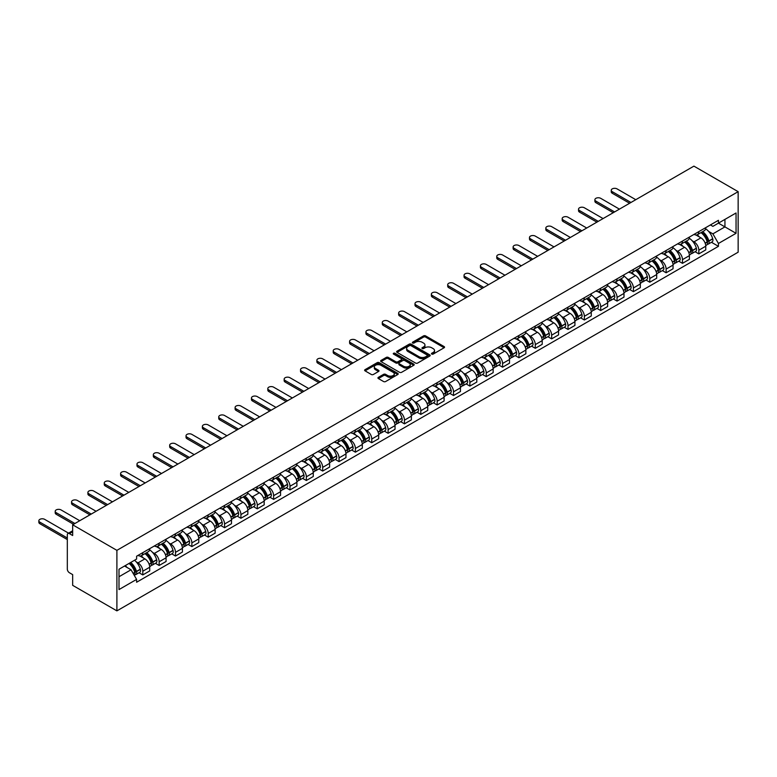 <?xml version="1.0" encoding="UTF-8"?>
<svg xmlns="http://www.w3.org/2000/svg" width="777" height="777" viewBox="0 0 777 777"><rect width="100%" height="100%" fill="white"/><g stroke="black" fill="none" stroke-linecap="round" stroke-linejoin="round"><path stroke-width="1.17" d="M431.75 354.079A1.02 0.592 0 0 0 433.187 354.079L444.123 347.766A1.457 0.845 0 0 0 444.551 347.173A1.457 0.845 0 0 0 444.123 346.581L425.602 335.887A1.457 0.845 0 0 0 423.543 335.887L412.606 342.201A1.02 0.592 0 0 0 414.054 343.026L415.462 342.21A4.652 2.69 0 0 1 422.047 342.21L423.591 343.104A4.652 2.69 0 0 1 424.961 345.007A4.652 2.69 0 0 1 423.591 346.901L422.183 347.717A1.02 0.592 0 0 0 423.62 348.552L425.038 347.737A4.652 2.69 0 0 1 431.623 347.737L433.168 348.63A4.652 2.69 0 0 1 434.528 350.524A4.652 2.69 0 0 1 433.168 352.428L431.75 353.244A1.02 0.592 0 0 0 431.75 354.079L431.75 353.244M378.37 377.35A1.457 0.845 0 0 0 377.943 377.943A1.457 0.845 0 0 0 378.37 378.545L383.566 381.536A1.457 0.845 0 0 0 385.625 381.536L397.766 374.533A1.457 0.845 0 0 0 398.193 373.931A1.457 0.845 0 0 0 397.766 373.339L379.244 362.645A1.457 0.845 0 0 0 377.185 362.645L365.044 369.658A1.457 0.845 0 0 0 364.617 370.25A1.457 0.845 0 0 0 365.044 370.843L371.319 374.475A1.457 0.845 0 0 0 373.378 374.475L378.574 371.474A1.457 0.845 0 0 0 379.001 370.872A1.457 0.845 0 0 0 378.574 370.279L375.466 368.483A3.895 2.244 0 0 1 374.32 366.899A3.895 2.244 0 0 1 376.728 364.821A3.895 2.244 0 0 1 380.963 365.307L393.162 372.348A3.895 2.244 0 0 1 394.298 373.931A3.895 2.244 0 0 1 391.899 376.01A3.895 2.244 0 0 1 387.655 375.524L385.625 374.349A1.457 0.845 0 0 0 383.566 374.349L378.37 377.35L378.37 378.545M116.9 550.349L72.659 524.805L693.91 166.132L738.15 191.666L116.9 550.349L116.9 610.868L738.15 252.195L738.15 191.666M415.569 363.063A1.457 0.845 0 0 0 417.628 363.063L429.768 356.051A1.457 0.845 0 0 0 430.196 355.458A1.457 0.845 0 0 0 429.768 354.866L411.247 344.172A1.457 0.845 0 0 0 409.188 344.172L397.047 351.185A1.457 0.845 0 0 0 396.62 351.777A1.457 0.845 0 0 0 397.047 352.37L415.569 363.063M393.9 354.302A1.02 0.592 0 0 1 394.939 354.438L413.743 365.307L401.622 372.3A1.457 0.845 0 0 1 399.563 372.3L381.041 361.606L381.041 360.421A1.457 0.845 0 0 0 380.613 361.014A1.457 0.845 0 0 0 381.041 361.606M381.041 360.421L386.237 357.42A1.457 0.845 0 0 1 388.296 357.42L395.814 361.761A1.457 0.845 0 0 0 397.873 361.761L401.311 359.77A1.457 0.845 0 0 0 401.738 359.168A1.457 0.845 0 0 0 401.311 358.576L393.492 354.059A1.02 0.592 0 0 1 394.939 353.234L413.762 364.102A1.457 0.845 0 0 1 414.19 364.695A1.457 0.845 0 0 1 413.762 365.287L413.762 364.102M72.659 524.805L72.659 535.518L69.415 533.644A2.962 1.709 -120 0 0 67.929 533.498A2.962 1.709 -120 0 0 67.317 534.848L67.317 569.104A2.962 1.709 -120 0 0 69.415 572.736L72.659 574.621L72.659 585.334L116.9 610.868M698.834 231.614A6.818 3.934 60 0 1 697.425 234.683L704.341 230.682A6.818 3.934 -120 0 0 705.759 227.622M692.268 240.841L694.016 241.851A6.818 3.934 60 0 1 698.834 250.204L705.759 246.202A6.818 3.934 -120 0 0 700.932 237.849L695.978 234.994M705.759 246.202L705.759 249.893L698.834 253.894L695.085 251.729M697.425 234.683A6.818 3.934 60 0 1 694.065 234.372M698.834 250.204L698.834 253.894M682.478 241.064A6.818 3.934 60 0 1 681.07 244.124L687.985 240.122A6.818 3.934 -120 0 0 689.403 237.063M678.729 261.169L682.488 263.335L689.403 259.343L689.403 255.643A6.818 3.934 -120 0 0 684.576 247.29L679.622 244.434M681.07 244.124A6.818 3.934 60 0 1 677.709 243.813M675.912 250.281L677.661 251.292A6.818 3.934 60 0 1 682.488 259.644L682.488 263.335M666.132 250.505A6.818 3.934 60 0 1 664.714 253.564L671.639 249.572A6.818 3.934 -120 0 0 673.047 246.503M662.373 270.61L666.132 272.776L673.047 268.784L673.047 265.093A6.818 3.934 -120 0 0 668.23 256.74L663.276 253.875M664.714 253.564A6.818 3.934 60 0 1 661.363 253.253M659.566 259.722L661.305 260.732A6.818 3.934 60 0 1 666.132 269.085L666.132 272.776M649.776 259.945A6.818 3.934 60 0 1 648.358 263.005L655.283 259.013A6.818 3.934 -120 0 0 656.691 255.954M646.027 280.05L649.776 282.216L656.691 278.224L656.691 274.534A6.818 3.934 -120 0 0 651.874 266.181L646.92 263.316M648.358 263.005A6.818 3.934 60 0 1 645.007 262.694M643.21 269.163L644.949 270.173A6.818 3.934 60 0 1 649.776 278.525L649.776 282.216M633.42 269.386A6.818 3.934 60 0 1 632.012 272.445L638.927 268.453A6.818 3.934 -120 0 0 640.335 265.394M629.671 289.491L633.42 291.657L640.335 287.665L640.335 283.974A6.818 3.934 -120 0 0 635.518 275.621L630.565 272.756M632.012 272.445A6.818 3.934 60 0 1 628.651 272.135M626.854 278.603L628.603 279.613A6.818 3.934 60 0 1 633.42 287.966L633.42 291.657M617.064 278.826A6.818 3.934 60 0 1 615.656 281.886L622.571 277.894A6.818 3.934 -120 0 0 623.989 274.835M613.315 298.931L617.064 301.097L623.989 297.105L623.989 293.415A6.818 3.934 -120 0 0 619.162 285.062L614.209 282.206M615.656 281.886A6.818 3.934 60 0 1 612.295 281.585M610.499 288.053L612.247 289.054A6.818 3.934 60 0 1 617.064 297.406L617.064 301.097M600.708 288.267A6.818 3.934 60 0 1 599.3 291.326L606.215 287.335A6.818 3.934 -120 0 0 607.633 284.275M596.959 308.382L600.708 310.547L607.633 306.546L607.633 302.855A6.818 3.934 -120 0 0 602.806 294.502L597.853 291.647M599.3 291.326A6.818 3.934 60 0 1 595.94 291.025M594.143 297.494L595.891 298.494A6.818 3.934 60 0 1 600.708 306.847L600.708 310.547M584.362 297.708A6.818 3.934 60 0 1 582.944 300.777L589.869 296.775A6.818 3.934 -120 0 0 591.278 293.716M580.604 317.822L584.362 319.988L591.278 315.986L591.278 312.296A6.818 3.934 -120 0 0 586.45 303.943L581.507 301.087M582.944 300.777A6.818 3.934 60 0 1 579.584 300.466M577.787 306.934L579.535 307.945A6.818 3.934 60 0 1 584.362 316.297L584.362 319.988M568.006 307.158A6.818 3.934 60 0 1 566.588 310.217L573.513 306.216A6.818 3.934 -120 0 0 574.922 303.156M564.248 327.263L568.006 329.429L574.922 325.437L574.922 321.736A6.818 3.934 -120 0 0 570.104 313.384L565.151 310.528M566.588 310.217A6.818 3.934 60 0 1 563.238 309.906M561.441 316.375L563.179 317.385A6.818 3.934 60 0 1 568.006 325.738L568.006 329.429M551.651 316.598A6.818 3.934 60 0 1 550.233 319.658L557.158 315.666A6.818 3.934 -120 0 0 558.566 312.597M547.902 336.703L551.651 338.869L558.566 334.877L558.566 331.187A6.818 3.934 -120 0 0 553.748 322.834L548.795 319.969M550.233 319.658A6.818 3.934 60 0 1 546.882 319.347M545.085 325.816L546.823 326.826A6.818 3.934 60 0 1 551.651 335.178L551.651 338.869M535.295 326.039A6.818 3.934 60 0 1 533.886 329.098L540.802 325.107A6.818 3.934 -120 0 0 542.21 322.047M531.546 346.144L535.295 348.31L542.21 344.318L542.21 340.627A6.818 3.934 -120 0 0 537.393 332.274L532.439 329.409M533.886 329.098A6.818 3.934 60 0 1 530.526 328.788M528.729 335.256L530.477 336.266A6.818 3.934 60 0 1 535.295 344.619L535.295 348.31M518.939 335.479A6.818 3.934 60 0 1 517.531 338.539L524.446 334.547A6.818 3.934 -120 0 0 525.864 331.488M515.19 355.584L518.939 357.75L525.864 353.758L525.864 350.068A6.818 3.934 -120 0 0 521.037 341.715L516.083 338.859M517.531 338.539A6.818 3.934 60 0 1 514.17 338.238M512.373 344.697L514.121 345.707A6.818 3.934 60 0 1 518.939 354.059L518.939 357.75M502.583 344.92A6.818 3.934 60 0 1 501.175 347.979L508.09 343.988A6.818 3.934 -120 0 0 509.508 340.928M498.834 365.025L502.583 367.191L509.508 363.199L509.508 359.508A6.818 3.934 -120 0 0 504.681 351.155L499.728 348.3M501.175 347.979A6.818 3.934 60 0 1 497.814 347.678M496.017 354.147L497.766 355.147A6.818 3.934 60 0 1 502.583 363.5L502.583 367.191M486.237 354.361A6.818 3.934 60 0 1 484.819 357.43L491.744 353.428A6.818 3.934 -120 0 0 493.152 350.369M482.478 374.475L486.237 376.641L493.152 372.639L493.152 368.949A6.818 3.934 -120 0 0 488.325 360.596L483.381 357.741M484.819 357.43A6.818 3.934 60 0 1 481.468 357.119M479.662 363.587L481.41 364.588A6.818 3.934 60 0 1 486.237 372.941L486.237 376.641M469.881 363.801A6.818 3.934 60 0 1 468.463 366.87L475.388 362.869A6.818 3.934 -120 0 0 476.796 359.809M466.122 383.916L469.881 386.082L476.796 382.08L476.796 378.389A6.818 3.934 -120 0 0 471.979 370.037L467.026 367.181M468.463 366.87A6.818 3.934 60 0 1 465.112 366.559M463.315 373.028L465.054 374.038A6.818 3.934 60 0 1 469.881 382.391L469.881 386.082M453.525 373.251A6.818 3.934 60 0 1 452.117 376.311L459.032 372.319A6.818 3.934 -120 0 0 460.44 369.25M449.776 393.356L453.525 395.522L460.44 391.53L460.44 387.83A6.818 3.934 -120 0 0 455.623 379.477L450.67 376.622M452.117 376.311A6.818 3.934 60 0 1 448.756 376M446.96 382.469L448.698 383.479A6.818 3.934 60 0 1 453.525 391.831L453.525 395.522M437.169 382.692A6.818 3.934 60 0 1 435.761 385.751L442.676 381.76A6.818 3.934 -120 0 0 444.094 378.69M433.42 402.797L437.169 404.963L444.094 400.971L444.094 397.28A6.818 3.934 -120 0 0 439.267 388.927L434.314 386.062M435.761 385.751A6.818 3.934 60 0 1 432.4 385.441M430.604 391.909L432.352 392.919A6.818 3.934 60 0 1 437.169 401.272L437.169 404.963M420.813 392.132A6.818 3.934 60 0 1 419.405 395.192L426.32 391.2A6.818 3.934 -120 0 0 427.738 388.141M417.064 412.237L420.813 414.403L427.738 410.411L427.738 406.721A6.818 3.934 -120 0 0 422.911 398.368L417.958 395.503M419.405 395.192A6.818 3.934 60 0 1 416.045 394.881M414.248 401.35L415.996 402.36A6.818 3.934 60 0 1 420.813 410.712L420.813 414.403M404.458 401.573A6.818 3.934 60 0 1 403.049 404.632L409.965 400.641A6.818 3.934 -120 0 0 411.383 397.581M400.709 421.678L404.458 423.844L411.383 419.852L411.383 416.161A6.818 3.934 -120 0 0 406.556 407.808L401.602 404.953M403.049 404.632A6.818 3.934 60 0 1 399.689 404.331M397.892 410.8L399.64 411.8A6.818 3.934 60 0 1 404.458 420.153L404.458 423.844M388.111 411.014A6.818 3.934 60 0 1 386.693 414.073L393.618 410.081A6.818 3.934 -120 0 0 395.027 407.022M384.353 431.118L388.111 433.284L395.027 429.292L395.027 425.602A6.818 3.934 -120 0 0 390.209 417.249L385.256 414.394M386.693 414.073A6.818 3.934 60 0 1 383.343 413.772M381.546 420.24L383.284 421.241A6.818 3.934 60 0 1 388.111 429.594L388.111 433.284M371.756 420.454A6.818 3.934 60 0 1 370.338 423.523L377.263 419.522A6.818 3.934 -120 0 0 378.671 416.462M368.007 440.569L371.756 442.735L378.671 438.733L378.671 435.042A6.818 3.934 -120 0 0 373.854 426.69L368.9 423.834M370.338 423.523A6.818 3.934 60 0 1 366.987 423.212M365.19 429.681L366.929 430.691A6.818 3.934 60 0 1 371.756 439.034L371.756 442.735M355.4 429.895A6.818 3.934 60 0 1 353.991 432.964L360.907 428.962A6.818 3.934 -120 0 0 362.315 425.903M351.651 450.009L355.4 452.175L362.315 448.174L362.315 444.483A6.818 3.934 -120 0 0 357.498 436.13L352.544 433.275M353.991 432.964A6.818 3.934 60 0 1 350.631 432.653M348.834 439.122L350.582 440.132A6.818 3.934 60 0 1 355.4 448.484L355.4 452.175M339.044 439.345A6.818 3.934 60 0 1 337.636 442.404L344.551 438.413A6.818 3.934 -120 0 0 345.969 435.343M335.295 459.45L339.044 461.616L345.969 457.624L345.969 453.923A6.818 3.934 -120 0 0 341.142 445.58L336.188 442.715M337.636 442.404A6.818 3.934 60 0 1 334.275 442.094M332.478 448.562L334.227 449.572A6.818 3.934 60 0 1 339.044 457.925L339.044 461.616M322.688 448.785A6.818 3.934 60 0 1 321.28 451.845L328.195 447.853A6.818 3.934 -120 0 0 329.613 444.784M318.939 468.89L322.688 471.056L329.613 467.064L329.613 463.374A6.818 3.934 -120 0 0 324.786 455.021L319.833 452.156M321.28 451.845A6.818 3.934 60 0 1 317.919 451.534M316.122 458.003L317.871 459.013A6.818 3.934 60 0 1 322.688 467.365L322.688 471.056M306.342 458.226A6.818 3.934 60 0 1 304.924 461.285L311.849 457.294A6.818 3.934 -120 0 0 313.257 454.234M302.583 478.331L306.342 480.497L313.257 476.505L313.257 472.814A6.818 3.934 -120 0 0 308.43 464.461L303.486 461.596M304.924 461.285A6.818 3.934 60 0 1 301.563 460.975M299.767 467.443L301.515 468.453A6.818 3.934 60 0 1 306.342 476.806L306.342 480.497M289.986 467.667A6.818 3.934 60 0 1 288.568 470.726L295.493 466.734A6.818 3.934 -120 0 0 296.901 463.675M286.227 487.771L289.986 489.937L296.901 485.946L296.901 482.255A6.818 3.934 -120 0 0 292.084 473.902L287.131 471.047M288.568 470.726A6.818 3.934 60 0 1 285.217 470.425M283.42 476.893L285.159 477.894A6.818 3.934 60 0 1 289.986 486.247L289.986 489.937M273.63 477.107A6.818 3.934 60 0 1 272.212 480.167L279.137 476.175A6.818 3.934 -120 0 0 280.546 473.115M269.881 497.212L273.63 499.388L280.546 495.386L280.546 491.695A6.818 3.934 -120 0 0 275.728 483.343L270.775 480.487M272.212 480.167A6.818 3.934 60 0 1 268.861 479.865M267.065 486.334L268.803 487.334A6.818 3.934 60 0 1 273.63 495.687L273.63 499.388M257.274 486.548A6.818 3.934 60 0 1 255.866 489.617L262.781 485.615A6.818 3.934 -120 0 0 264.19 482.556M253.525 506.662L257.274 508.828L264.19 504.827L264.19 501.136A6.818 3.934 -120 0 0 259.372 492.783L254.419 489.928M255.866 489.617A6.818 3.934 60 0 1 252.506 489.306M250.709 495.775L252.457 496.785A6.818 3.934 60 0 1 257.274 505.137L257.274 508.828M240.919 495.998A6.818 3.934 60 0 1 239.51 499.057L246.426 495.056A6.818 3.934 -120 0 0 247.844 491.996M237.17 516.103L240.919 518.269L247.844 514.277L247.844 510.576A6.818 3.934 -120 0 0 243.016 502.224L238.063 499.368M239.51 499.057A6.818 3.934 60 0 1 236.15 498.747M234.353 505.215L236.101 506.225A6.818 3.934 60 0 1 240.919 514.578L240.919 518.269M224.563 505.438A6.818 3.934 60 0 1 223.154 508.498L230.07 504.506A6.818 3.934 -120 0 0 231.488 501.437M220.814 525.543L224.563 527.709L231.488 523.717L231.488 520.027A6.818 3.934 -120 0 0 226.661 511.674L221.707 508.809M223.154 508.498A6.818 3.934 60 0 1 219.794 508.187M217.997 514.656L219.745 515.666A6.818 3.934 60 0 1 224.563 524.019L224.563 527.709M208.217 514.879A6.818 3.934 60 0 1 206.799 517.938L213.724 513.947A6.818 3.934 -120 0 0 215.132 510.887M204.458 534.984L208.217 537.15L215.132 533.158L215.132 529.467A6.818 3.934 -120 0 0 210.305 521.114L205.361 518.249M206.799 517.938A6.818 3.934 60 0 1 203.438 517.628M201.641 524.096L203.389 525.106A6.818 3.934 60 0 1 208.217 533.459L208.217 537.15M191.861 524.32A6.818 3.934 60 0 1 190.443 527.379L197.368 523.387A6.818 3.934 -120 0 0 198.776 520.328M188.102 544.424L191.861 546.59L198.776 542.599L198.776 538.908A6.818 3.934 -120 0 0 193.959 530.555L189.005 527.69M190.443 527.379A6.818 3.934 60 0 1 187.092 527.068M185.295 533.537L187.034 534.547A6.818 3.934 60 0 1 191.861 542.9L191.861 546.59M175.505 533.76A6.818 3.934 60 0 1 174.097 536.82L181.012 532.828A6.818 3.934 -120 0 0 182.42 529.768M171.756 553.865L175.505 556.031L182.42 552.039L182.42 548.348A6.818 3.934 -120 0 0 177.603 539.996L172.649 537.14M174.097 536.82A6.818 3.934 60 0 1 170.736 536.518M168.939 542.987L170.678 543.987A6.818 3.934 60 0 1 175.505 552.34L175.505 556.031M159.149 543.201A6.818 3.934 60 0 1 157.741 546.26L164.656 542.268A6.818 3.934 -120 0 0 166.064 539.209M155.4 563.315L159.149 565.481L166.074 561.48L166.074 557.789A6.818 3.934 -120 0 0 161.247 549.436L156.294 546.581M157.741 546.26A6.818 3.934 60 0 1 154.38 545.959M152.583 552.428L154.332 553.428A6.818 3.934 60 0 1 159.149 561.781L159.149 565.481M142.793 552.641A6.818 3.934 60 0 1 141.385 555.71L148.3 551.709A6.818 3.934 -120 0 0 149.718 548.649M139.044 572.756L142.793 574.922L149.718 570.92L149.718 567.229A6.818 3.934 -120 0 0 144.891 558.877L139.938 556.021M141.385 555.71A6.818 3.934 60 0 1 138.024 555.4M136.228 561.868L137.976 562.878A6.818 3.934 60 0 1 142.793 571.231L142.793 574.922M710.421 224.932L712.888 226.35L736.052 212.976L724.941 219.396L724.941 226.894L712.888 233.858L708.624 231.4M118.998 576.738L131.051 569.774L136.606 579.399L118.998 589.568L118.998 569.23L136.606 559.061L136.606 556.215L718.443 220.299L718.443 223.145L736.052 233.314L718.443 243.483L712.888 233.858M736.052 212.976L736.052 233.314M136.606 579.399L136.606 582.245L718.443 246.328L718.443 243.483M131.051 569.774L124.553 566.025M711.441 242.278L718.443 246.328M432.158 354.225L433.168 353.642A4.652 2.69 0 0 0 434.528 351.738L434.528 350.524M424.961 345.007L424.961 346.212A4.652 2.69 0 0 1 423.591 348.115L422.591 348.698M444.123 346.581L444.123 347.766L425.602 337.092A1.457 0.845 0 0 0 423.543 337.092L413.014 343.172M429.749 356.06L411.247 345.386A1.457 0.845 0 0 0 409.188 345.386L397.066 352.379L397.047 351.185M427.195 355.876A1.02 0.592 0 0 0 427.195 355.04L410.936 345.658A1.02 0.592 0 0 0 409.498 345.658L408.003 346.523A4.652 2.69 0 0 0 406.643 348.417A4.652 2.69 0 0 0 408.003 350.32L419.114 356.74A4.652 2.69 0 0 0 425.699 356.74L427.195 355.876L427.195 357.09A1.02 0.592 0 0 0 427.496 356.672L427.496 355.458M406.643 348.417L406.643 349.631A4.652 2.69 0 0 0 408.003 351.534L408.003 350.32M427.195 357.09L425.699 357.944A4.652 2.69 0 0 1 419.114 357.944L408.003 351.534M381.06 361.616L386.237 358.634L386.237 357.42M401.738 359.168L401.738 360.382A1.457 0.845 0 0 1 401.311 360.975L397.873 362.966A1.457 0.845 0 0 1 395.814 362.966L388.296 358.634A1.457 0.845 0 0 0 386.237 358.634M403.603 366.258A3.895 2.244 0 0 0 407.847 366.744A3.895 2.244 0 0 0 410.246 364.666A3.895 2.244 0 0 0 409.11 363.082L404.817 360.596A1.457 0.845 0 0 0 402.758 360.596L399.31 362.587A1.457 0.845 0 0 0 398.883 363.18A1.457 0.845 0 0 0 399.31 363.772L403.603 366.258L403.603 367.472A3.895 2.244 0 0 0 407.847 367.958A3.895 2.244 0 0 0 410.246 365.88L410.246 364.666M398.883 363.18L398.883 364.394A1.457 0.845 0 0 0 399.31 364.986L399.31 363.772M403.603 367.472L399.31 364.986M394.298 373.931L394.298 375.145A3.895 2.244 0 0 1 391.899 377.224A3.895 2.244 0 0 1 387.655 376.738L385.625 375.563A1.457 0.845 0 0 0 383.566 375.563L378.389 378.554M374.32 366.899L374.32 368.104A3.895 2.244 0 0 0 375.466 369.697L375.466 368.483M378.554 371.484L375.466 369.697M397.746 374.543L379.244 363.859A1.457 0.845 0 0 0 377.185 363.859L365.064 370.862M701.408 232.381A9.343 5.39 60 0 1 701.456 232.401A9.343 5.39 60 0 1 707.604 240.783L707.662 240.977A1.816 1.049 60 0 1 707.371 242.405A1.816 1.049 60 0 1 707.332 242.424M635.78 199.689L617.064 188.889A3.409 1.972 -0 0 0 613.354 188.461A3.409 1.972 -0 0 0 611.246 190.278A3.409 1.972 -0 0 0 612.247 191.666L612.247 193.25A3.409 1.972 180 0 1 611.246 191.851L611.246 190.278M701 232.614A11.266 6.507 60 0 1 707.196 241.909L707.245 242.103A3.739 2.166 60 0 1 706.662 245.046L705.73 245.581M707.303 244.211A3.739 2.166 -120 0 0 708.333 244.075A3.739 2.166 -120 0 0 708.925 241.132L708.877 240.938A11.266 6.507 -120 0 0 702.68 231.643M705.613 228.817A11.266 6.507 60 0 1 712.694 238.733L712.752 238.927A3.739 2.166 60 0 1 712.159 241.87L708.333 244.075M629.593 203.263L612.247 193.25M697.163 234.809A11.266 6.507 60 0 1 699.514 237.034M630.953 202.476L612.247 191.666M704.992 237.043L706.429 237.879M685.061 241.822A9.343 5.39 60 0 1 685.1 241.851A9.343 5.39 60 0 1 691.248 250.233L691.307 250.417A1.816 1.049 60 0 1 691.015 251.845A1.816 1.049 60 0 1 690.976 251.874M619.424 209.13L600.708 198.329A3.409 1.972 -0 0 0 596.998 197.902A3.409 1.972 -0 0 0 594.891 199.718A3.409 1.972 -0 0 0 595.891 201.117L595.891 202.69A3.409 1.972 180 0 1 594.891 201.292L594.891 199.718M684.644 242.055A11.266 6.507 60 0 1 690.84 251.35L690.899 251.544A3.739 2.166 60 0 1 690.306 254.487L689.374 255.021M690.947 253.661A3.739 2.166 -120 0 0 691.977 253.516A3.739 2.166 -120 0 0 692.569 250.573L692.521 250.388A11.266 6.507 -120 0 0 686.324 241.084M689.257 238.267A11.266 6.507 60 0 1 696.347 248.174L696.396 248.368A3.739 2.166 60 0 1 695.803 251.311L691.977 253.516M613.238 212.704L595.891 202.69M680.807 244.25A11.266 6.507 60 0 1 683.158 246.474M614.607 211.917L595.891 201.117M688.636 246.494L690.073 247.319M668.706 251.262A9.343 5.39 60 0 1 668.754 251.292A9.343 5.39 60 0 1 674.892 259.673L674.951 259.868A1.816 1.049 60 0 1 674.659 261.286A1.816 1.049 60 0 1 674.621 261.315M603.069 218.57L584.362 207.77A3.409 1.972 -0 0 0 580.642 207.342A3.409 1.972 -0 0 0 578.535 209.159A3.409 1.972 -0 0 0 579.535 210.557L579.535 212.131A3.409 1.972 180 0 1 578.535 210.732L578.535 209.159M668.298 251.495A11.266 6.507 60 0 1 674.485 260.79L674.543 260.985A3.739 2.166 60 0 1 673.95 263.927L673.018 264.462M674.591 263.102A3.739 2.166 -120 0 0 675.631 262.956A3.739 2.166 -120 0 0 676.223 260.023L676.165 259.829A11.266 6.507 -120 0 0 669.968 250.534M672.901 247.708A11.266 6.507 60 0 1 679.992 257.614L680.05 257.809A3.739 2.166 60 0 1 679.457 260.751L675.631 262.956M596.882 222.144L579.535 212.131M664.452 253.69A11.266 6.507 60 0 1 666.802 255.915M598.251 221.358L579.535 210.557M672.28 255.934L673.717 256.76M652.35 260.703A9.343 5.39 60 0 1 652.398 260.732A9.343 5.39 60 0 1 658.537 269.114L658.595 269.308A1.816 1.049 60 0 1 658.313 270.736A1.816 1.049 60 0 1 658.265 270.755M586.713 228.02L568.006 217.21A3.409 1.972 -0 0 0 564.287 216.783A3.409 1.972 -0 0 0 562.179 218.609A3.409 1.972 -0 0 0 563.179 219.998L563.179 221.571A3.409 1.972 180 0 1 562.179 220.182L562.179 218.609M651.942 260.936A11.266 6.507 60 0 1 658.129 270.241L658.187 270.435A3.739 2.166 60 0 1 657.595 273.368L656.662 273.902M658.236 272.542A3.739 2.166 -120 0 0 659.275 272.397A3.739 2.166 -120 0 0 659.867 269.464L659.809 269.269A11.266 6.507 -120 0 0 653.622 259.974M656.555 257.148A11.266 6.507 60 0 1 663.636 267.055L663.694 267.249A3.739 2.166 60 0 1 663.102 270.192L659.275 272.397M580.536 231.585L563.179 221.571M648.096 263.141A11.266 6.507 60 0 1 650.446 265.355M581.895 230.798L563.179 219.998M655.924 265.375L657.361 266.2M635.994 270.143A9.343 5.39 60 0 1 636.042 270.173A9.343 5.39 60 0 1 642.191 278.555L642.239 278.749A1.816 1.049 60 0 1 641.957 280.176A1.816 1.049 60 0 1 641.919 280.196M570.367 237.461L551.651 226.651A3.409 1.972 -0 0 0 547.931 226.224A3.409 1.972 -0 0 0 545.833 228.049A3.409 1.972 -0 0 0 546.823 229.438L546.823 231.012A3.409 1.972 180 0 1 545.833 229.623L545.833 228.049M635.586 270.386A11.266 6.507 60 0 1 641.783 279.681L641.831 279.875A3.739 2.166 60 0 1 641.239 282.809L640.306 283.352M641.88 281.983A3.739 2.166 -120 0 0 642.919 281.847A3.739 2.166 -120 0 0 643.511 278.904L643.453 278.71A11.266 6.507 -120 0 0 637.266 269.415M640.199 266.589A11.266 6.507 60 0 1 647.28 276.505L647.338 276.69A3.739 2.166 60 0 1 646.746 279.633L642.919 281.847M564.18 241.025L546.823 231.012M631.74 272.581A11.266 6.507 60 0 1 634.1 274.796M565.539 240.239L546.823 229.438M639.578 274.815L641.015 275.641M619.638 279.584A9.343 5.39 60 0 1 619.687 279.613A9.343 5.39 60 0 1 625.835 287.995L625.893 288.189A1.816 1.049 60 0 1 625.602 289.617A1.816 1.049 60 0 1 625.563 289.636M554.011 246.901L535.295 236.101A3.409 1.972 -0 0 0 531.575 235.674A3.409 1.972 -0 0 0 529.477 237.49A3.409 1.972 -0 0 0 530.477 238.879L530.477 240.452A3.409 1.972 180 0 1 529.477 239.063L529.477 237.49M619.23 279.827A11.266 6.507 60 0 1 625.427 289.122L625.475 289.316A3.739 2.166 60 0 1 624.883 292.249L623.96 292.793M625.524 291.424A3.739 2.166 -120 0 0 626.563 291.288A3.739 2.166 -120 0 0 627.156 288.345L627.097 288.15A11.266 6.507 -120 0 0 620.91 278.856M623.844 276.029A11.266 6.507 60 0 1 630.924 285.946L630.982 286.14A3.739 2.166 60 0 1 630.39 289.073L626.563 291.288M547.824 250.476L530.477 240.452M615.384 282.022A11.266 6.507 60 0 1 617.744 284.246M549.184 249.689L530.477 238.879M623.222 284.256L624.659 285.091M603.282 289.034A9.343 5.39 60 0 1 603.331 289.054A9.343 5.39 60 0 1 609.479 297.436L609.537 297.63A1.816 1.049 60 0 1 609.246 299.058A1.816 1.049 60 0 1 609.207 299.077M537.655 256.342L518.939 245.542A3.409 1.972 -0 0 0 515.229 245.114A3.409 1.972 -0 0 0 513.121 246.931A3.409 1.972 -0 0 0 514.121 248.319L514.121 249.893A3.409 1.972 180 0 1 513.121 248.504L513.121 246.931M602.874 289.267A11.266 6.507 60 0 1 609.071 298.562L609.129 298.757A3.739 2.166 60 0 1 608.537 301.699L607.604 302.234M609.178 300.864A3.739 2.166 -120 0 0 610.207 300.728A3.739 2.166 -120 0 0 610.8 297.785L610.751 297.591A11.266 6.507 -120 0 0 604.555 288.296M607.488 285.47A11.266 6.507 60 0 1 614.578 295.386L614.626 295.581A3.739 2.166 60 0 1 614.034 298.514L610.207 300.728M531.468 259.916L514.121 249.893M599.038 291.462A11.266 6.507 60 0 1 601.388 293.687M532.828 259.13L514.121 248.319M606.866 293.696L608.304 294.532M586.936 298.475A9.343 5.39 60 0 1 586.975 298.494A9.343 5.39 60 0 1 593.123 306.876L593.181 307.07A1.816 1.049 60 0 1 592.89 308.498A1.816 1.049 60 0 1 592.851 308.518M521.299 265.783L502.583 254.982A3.409 1.972 -0 0 0 498.873 254.555A3.409 1.972 -0 0 0 496.765 256.371A3.409 1.972 -0 0 0 497.766 257.77L497.766 259.343A3.409 1.972 180 0 1 496.765 257.945L496.765 256.371M586.528 298.708A11.266 6.507 60 0 1 592.715 308.003L592.773 308.197A3.739 2.166 60 0 1 592.181 311.14L591.248 311.674M592.822 310.305A3.739 2.166 -120 0 0 593.861 310.169A3.739 2.166 -120 0 0 594.444 307.226L594.395 307.032A11.266 6.507 -120 0 0 588.199 297.737M591.132 294.91A11.266 6.507 60 0 1 598.222 304.827L598.271 305.021A3.739 2.166 60 0 1 597.688 307.964L593.861 310.169M515.112 269.357L497.766 259.343M582.682 300.903A11.266 6.507 60 0 1 585.032 303.127M516.482 268.57L497.766 257.77M590.51 303.137L591.948 303.972M570.58 307.915A9.343 5.39 60 0 1 570.629 307.945A9.343 5.39 60 0 1 576.767 316.326L576.825 316.511A1.816 1.049 60 0 1 576.534 317.939A1.816 1.049 60 0 1 576.495 317.968M504.943 275.223L486.237 264.423A3.409 1.972 -0 0 0 482.517 263.995A3.409 1.972 -0 0 0 480.409 265.812A3.409 1.972 -0 0 0 481.41 267.21L481.41 268.784A3.409 1.972 180 0 1 480.409 267.385L480.409 265.812M570.172 308.148A11.266 6.507 60 0 1 576.359 317.443L576.417 317.638A3.739 2.166 60 0 1 575.825 320.58L574.893 321.115M576.466 319.755A3.739 2.166 -120 0 0 577.505 319.609A3.739 2.166 -120 0 0 578.098 316.676L578.039 316.482A11.266 6.507 -120 0 0 571.843 307.177M574.786 304.361A11.266 6.507 60 0 1 581.866 314.267L581.924 314.462A3.739 2.166 60 0 1 581.332 317.404L577.505 319.609M498.756 278.797L481.41 268.784M566.326 310.344A11.266 6.507 60 0 1 568.677 312.568M500.126 278.011L481.41 267.21M574.154 312.587L575.592 313.413M554.224 317.356A9.343 5.39 60 0 1 554.273 317.385A9.343 5.39 60 0 1 560.421 325.767L560.47 325.961A1.816 1.049 60 0 1 560.188 327.379A1.816 1.049 60 0 1 560.139 327.408M488.587 284.664L469.881 273.863A3.409 1.972 -0 0 0 466.161 273.436A3.409 1.972 -0 0 0 464.054 275.252A3.409 1.972 -0 0 0 465.054 276.651L465.054 278.224A3.409 1.972 180 0 1 464.054 276.835L464.054 275.252M553.816 317.589A11.266 6.507 60 0 1 560.003 326.884L560.062 327.078A3.739 2.166 60 0 1 559.469 330.021L558.537 330.555M560.11 329.195A3.739 2.166 -120 0 0 561.149 329.05A3.739 2.166 -120 0 0 561.742 326.117L561.684 325.922A11.266 6.507 -120 0 0 555.497 316.627M558.43 313.801A11.266 6.507 60 0 1 565.51 323.708L565.569 323.902A3.739 2.166 60 0 1 564.976 326.845L561.149 329.05M482.41 288.238L465.054 278.224M549.97 319.784A11.266 6.507 60 0 1 552.321 322.008M483.77 287.451L465.054 276.651M557.799 322.028L559.236 322.853M537.869 326.796A9.343 5.39 60 0 1 537.917 326.826A9.343 5.39 60 0 1 544.065 335.208L544.114 335.402A1.816 1.049 60 0 1 543.832 336.829A1.816 1.049 60 0 1 543.793 336.849M472.241 294.114L453.525 283.304A3.409 1.972 -0 0 0 449.805 282.877A3.409 1.972 -0 0 0 447.707 284.703A3.409 1.972 -0 0 0 448.698 286.091L448.698 287.665A3.409 1.972 180 0 1 447.707 286.276L447.707 284.703M537.461 327.03A11.266 6.507 60 0 1 543.657 336.334L543.706 336.528A3.739 2.166 60 0 1 543.113 339.462L542.191 339.996M543.754 338.636A3.739 2.166 -120 0 0 544.794 338.49A3.739 2.166 -120 0 0 545.386 335.557L545.328 335.363A11.266 6.507 -120 0 0 539.141 326.068M542.074 323.242A11.266 6.507 60 0 1 549.154 333.148L549.213 333.343A3.739 2.166 60 0 1 548.62 336.286L544.794 338.49M466.054 297.678L448.698 287.665M533.614 329.234A11.266 6.507 60 0 1 535.975 331.449M467.414 296.892L448.698 286.091M541.452 331.468L542.89 332.294M521.513 336.237A9.343 5.39 60 0 1 521.561 336.266A9.343 5.39 60 0 1 527.709 344.648L527.768 344.842A1.816 1.049 60 0 1 527.476 346.27A1.816 1.049 60 0 1 527.437 346.289M455.885 303.554L437.169 292.744A3.409 1.972 -0 0 0 433.459 292.327A3.409 1.972 -0 0 0 431.352 294.143A3.409 1.972 -0 0 0 432.352 295.532L432.352 297.105A3.409 1.972 180 0 1 431.352 295.716L431.352 294.143M521.105 336.48A11.266 6.507 60 0 1 527.301 345.775L527.35 345.969A3.739 2.166 60 0 1 526.767 348.902L525.835 349.446M527.398 348.077A3.739 2.166 -120 0 0 528.438 347.941A3.739 2.166 -120 0 0 529.03 344.998L528.972 344.803A11.266 6.507 -120 0 0 522.785 335.509M525.718 332.682A11.266 6.507 60 0 1 532.799 342.599L532.857 342.793A3.739 2.166 60 0 1 532.264 345.726L528.438 347.941M449.698 307.119L432.352 297.105M517.268 338.675A11.266 6.507 60 0 1 519.619 340.889M451.058 306.332L432.352 295.532M525.097 340.909L526.534 341.734M505.157 345.678A9.343 5.39 60 0 1 505.205 345.707A9.343 5.39 60 0 1 511.353 354.089L511.412 354.283A1.816 1.049 60 0 1 511.12 355.711A1.816 1.049 60 0 1 511.081 355.73M439.529 312.995L420.813 302.195A3.409 1.972 -0 0 0 417.103 301.767A3.409 1.972 -0 0 0 414.996 303.584A3.409 1.972 -0 0 0 415.996 304.972L415.996 306.546A3.409 1.972 180 0 1 414.996 305.157L414.996 303.584M504.749 345.92A11.266 6.507 60 0 1 510.945 355.215L511.004 355.41A3.739 2.166 60 0 1 510.411 358.343L509.479 358.887M511.052 357.517A3.739 2.166 -120 0 0 512.082 357.381A3.739 2.166 -120 0 0 512.674 354.438L512.626 354.244A11.266 6.507 -120 0 0 506.429 344.949M509.362 342.123A11.266 6.507 60 0 1 516.452 352.039L516.501 352.234A3.739 2.166 60 0 1 515.909 355.167L512.082 357.381M433.343 316.569L415.996 306.546M500.912 348.115A11.266 6.507 60 0 1 503.263 350.34M434.702 315.783L415.996 304.972M508.741 350.349L510.178 351.185M488.811 355.128A9.343 5.39 60 0 1 488.85 355.147A9.343 5.39 60 0 1 494.998 363.529L495.056 363.723A1.816 1.049 60 0 1 494.764 365.151A1.816 1.049 60 0 1 494.726 365.171M423.174 322.436L404.458 311.635A3.409 1.972 -0 0 0 400.747 311.208A3.409 1.972 -0 0 0 398.64 313.024A3.409 1.972 -0 0 0 399.64 314.413L399.64 315.986A3.409 1.972 180 0 1 398.64 314.598L398.64 313.024M488.403 355.361A11.266 6.507 60 0 1 494.59 364.656L494.648 364.85A3.739 2.166 60 0 1 494.055 367.793L493.123 368.327M494.696 366.958A3.739 2.166 -120 0 0 495.736 366.822A3.739 2.166 -120 0 0 496.318 363.879L496.27 363.685A11.266 6.507 -120 0 0 490.073 354.39M493.007 351.563A11.266 6.507 60 0 1 500.097 361.48L500.145 361.674A3.739 2.166 60 0 1 499.562 364.607L495.736 366.822M416.987 326.01L399.64 315.986M484.557 357.556A11.266 6.507 60 0 1 486.907 359.78M418.356 325.223L399.64 314.413M492.385 359.79L493.822 360.625M472.455 364.568A9.343 5.39 60 0 1 472.503 364.588A9.343 5.39 60 0 1 478.642 372.97L478.7 373.164A1.816 1.049 60 0 1 478.418 374.592A1.816 1.049 60 0 1 478.37 374.611M406.818 331.876L388.111 321.076A3.409 1.972 -0 0 0 384.392 320.648A3.409 1.972 -0 0 0 382.284 322.465A3.409 1.972 -0 0 0 383.284 323.863L383.284 325.437A3.409 1.972 180 0 1 382.284 324.038L382.284 322.465M472.047 364.801A11.266 6.507 60 0 1 478.234 374.096L478.292 374.291A3.739 2.166 60 0 1 477.7 377.233L476.767 377.768M478.341 376.408A3.739 2.166 -120 0 0 479.38 376.262A3.739 2.166 -120 0 0 479.972 373.319L479.914 373.125A11.266 6.507 -120 0 0 473.717 363.83M476.66 361.004A11.266 6.507 60 0 1 483.741 370.92L483.799 371.115A3.739 2.166 60 0 1 483.207 374.058L479.38 376.262M400.631 335.45L383.284 325.437M468.201 366.997A11.266 6.507 60 0 1 470.551 369.221M402 334.664L383.284 323.863M476.029 369.23L477.466 370.066M456.099 374.009A9.343 5.39 60 0 1 456.148 374.038A9.343 5.39 60 0 1 462.296 382.42L462.344 382.614A1.816 1.049 60 0 1 462.062 384.032A1.816 1.049 60 0 1 462.014 384.061M390.462 341.317L371.756 330.516A3.409 1.972 -0 0 0 368.036 330.089A3.409 1.972 -0 0 0 365.938 331.905A3.409 1.972 -0 0 0 366.929 333.304L366.929 334.877A3.409 1.972 180 0 1 365.938 333.479L365.938 331.905M455.691 374.242A11.266 6.507 60 0 1 461.878 383.537L461.936 383.731A3.739 2.166 60 0 1 461.344 386.674L460.411 387.208M461.985 385.848A3.739 2.166 -120 0 0 463.024 385.703A3.739 2.166 -120 0 0 463.616 382.77L463.558 382.575A11.266 6.507 -120 0 0 457.371 373.271M460.305 370.454A11.266 6.507 60 0 1 467.385 380.361L467.443 380.555A3.739 2.166 60 0 1 466.851 383.498L463.024 385.703M384.285 344.891L366.929 334.877M451.845 376.437A11.266 6.507 60 0 1 454.195 378.661M385.645 344.104L366.929 333.304M459.683 378.681L461.111 379.506M439.743 383.45A9.343 5.39 60 0 1 439.792 383.479A9.343 5.39 60 0 1 445.94 391.861L445.988 392.055A1.816 1.049 60 0 1 445.707 393.473A1.816 1.049 60 0 1 445.668 393.502M374.116 350.767L355.4 339.957A3.409 1.972 -0 0 0 351.68 339.53A3.409 1.972 -0 0 0 349.582 341.356A3.409 1.972 -0 0 0 350.582 342.744L350.582 344.318A3.409 1.972 180 0 1 349.582 342.929L349.582 341.356M439.335 383.683A11.266 6.507 60 0 1 445.532 392.977L445.58 393.172A3.739 2.166 60 0 1 444.988 396.115L444.065 396.649M445.629 395.289A3.739 2.166 -120 0 0 446.668 395.143A3.739 2.166 -120 0 0 447.261 392.21L447.202 392.016A11.266 6.507 -120 0 0 441.015 382.721M443.949 379.895A11.266 6.507 60 0 1 451.029 389.801L451.087 389.996A3.739 2.166 60 0 1 450.495 392.939L446.668 395.143M367.929 354.331L350.582 344.318M435.489 385.878A11.266 6.507 60 0 1 437.849 388.102M369.289 353.545L350.582 342.744M443.327 388.121L444.765 388.947M423.387 392.89A9.343 5.39 60 0 1 423.436 392.919A9.343 5.39 60 0 1 429.584 401.301L429.642 401.495A1.816 1.049 60 0 1 429.351 402.923A1.816 1.049 60 0 1 429.312 402.942M357.76 360.207L339.044 349.397A3.409 1.972 -0 0 0 335.334 348.97A3.409 1.972 -0 0 0 333.226 350.796A3.409 1.972 -0 0 0 334.227 352.185L334.227 353.758A3.409 1.972 180 0 1 333.226 352.37L333.226 350.796M422.979 393.123A11.266 6.507 60 0 1 429.176 402.428L429.225 402.622A3.739 2.166 60 0 1 428.642 405.555L427.709 406.099M429.283 404.73A3.739 2.166 -120 0 0 430.312 404.584A3.739 2.166 -120 0 0 430.905 401.651L430.846 401.456A11.266 6.507 -120 0 0 424.66 392.162M427.593 389.335A11.266 6.507 60 0 1 434.673 399.242L434.731 399.436A3.739 2.166 60 0 1 434.139 402.379L430.312 404.584M351.573 363.772L334.227 353.758M419.143 395.328A11.266 6.507 60 0 1 421.493 397.542M352.933 362.985L334.227 352.185M426.971 397.562L428.409 398.387M407.031 402.331A9.343 5.39 60 0 1 407.08 402.36A9.343 5.39 60 0 1 413.228 410.742L413.286 410.936A1.816 1.049 60 0 1 412.995 412.364A1.816 1.049 60 0 1 412.956 412.383M341.404 369.648L322.688 358.838A3.409 1.972 -0 0 0 318.978 358.42A3.409 1.972 -0 0 0 316.87 360.237A3.409 1.972 -0 0 0 317.871 361.626L317.871 363.199A3.409 1.972 180 0 1 316.87 361.81L316.87 360.237M406.624 402.573A11.266 6.507 60 0 1 412.82 411.868L412.878 412.063A3.739 2.166 60 0 1 412.286 414.996L411.354 415.54M412.927 414.17A3.739 2.166 -120 0 0 413.956 414.034A3.739 2.166 -120 0 0 414.549 411.091L414.5 410.897A11.266 6.507 -120 0 0 408.304 401.602M411.237 398.776A11.266 6.507 60 0 1 418.327 408.692L418.376 408.887A3.739 2.166 60 0 1 417.783 411.82L413.956 414.034M335.217 373.213L317.871 363.199M402.787 404.768A11.266 6.507 60 0 1 405.138 406.983M336.577 372.426L317.871 361.626M410.615 407.002L412.053 407.828M390.685 411.771A9.343 5.39 60 0 1 390.734 411.8A9.343 5.39 60 0 1 396.872 420.182L396.93 420.376A1.816 1.049 60 0 1 396.639 421.804A1.816 1.049 60 0 1 396.6 421.824M325.048 379.089L306.342 368.288A3.409 1.972 -0 0 0 302.622 367.861A3.409 1.972 -0 0 0 300.514 369.677A3.409 1.972 -0 0 0 301.515 371.066L301.515 372.639A3.409 1.972 180 0 1 300.514 371.251L300.514 369.677M390.277 412.014A11.266 6.507 60 0 1 396.464 421.309L396.523 421.503A3.739 2.166 60 0 1 395.93 424.436L394.998 424.98M396.571 423.611A3.739 2.166 -120 0 0 397.61 423.475A3.739 2.166 -120 0 0 398.203 420.532L398.145 420.338A11.266 6.507 -120 0 0 391.948 411.043M394.881 408.216A11.266 6.507 60 0 1 401.971 418.133L402.02 418.327A3.739 2.166 60 0 1 401.437 421.26L397.61 423.475M318.861 382.663L301.515 372.639M386.431 414.209A11.266 6.507 60 0 1 388.782 416.433M320.231 381.876L301.515 371.066M394.26 416.443L395.697 417.278M374.329 421.221A9.343 5.39 60 0 1 374.378 421.241A9.343 5.39 60 0 1 380.516 429.623L380.575 429.817A1.816 1.049 60 0 1 380.293 431.245A1.816 1.049 60 0 1 380.244 431.264M308.692 388.529L289.986 377.729A3.409 1.972 -0 0 0 286.266 377.301A3.409 1.972 -0 0 0 284.159 379.118A3.409 1.972 -0 0 0 285.159 380.507L285.159 382.08A3.409 1.972 180 0 1 284.159 380.691L284.159 379.118M373.922 421.455A11.266 6.507 60 0 1 380.108 430.749L380.167 430.944A3.739 2.166 60 0 1 379.574 433.887L378.642 434.421M380.215 433.051A3.739 2.166 -120 0 0 381.254 432.915A3.739 2.166 -120 0 0 381.847 429.972L381.789 429.778A11.266 6.507 -120 0 0 375.592 420.483M378.535 417.657A11.266 6.507 60 0 1 385.615 427.573L385.674 427.768A3.739 2.166 60 0 1 385.081 430.701L381.254 432.915M302.515 392.103L285.159 382.08M370.075 423.65A11.266 6.507 60 0 1 372.426 425.874M303.875 391.317L285.159 380.507M377.904 425.883L379.341 426.719M357.974 430.662A9.343 5.39 60 0 1 358.022 430.691A9.343 5.39 60 0 1 364.17 439.063L364.219 439.258A1.816 1.049 60 0 1 363.937 440.685A1.816 1.049 60 0 1 363.898 440.705M292.346 397.97L273.63 387.169A3.409 1.972 -0 0 0 269.91 386.742A3.409 1.972 -0 0 0 267.812 388.558A3.409 1.972 -0 0 0 268.803 389.957L268.803 391.53A3.409 1.972 180 0 1 267.812 390.132L267.812 388.558M357.566 430.895A11.266 6.507 60 0 1 363.753 440.19L363.811 440.384A3.739 2.166 60 0 1 363.218 443.327L362.286 443.861M363.859 442.502A3.739 2.166 -120 0 0 364.899 442.356A3.739 2.166 -120 0 0 365.491 439.413L365.433 439.228A11.266 6.507 -120 0 0 359.246 429.924M362.179 427.097A11.266 6.507 60 0 1 369.26 437.014L369.318 437.208A3.739 2.166 60 0 1 368.725 440.151L364.899 442.356M286.159 401.544L268.803 391.53M353.72 433.09A11.266 6.507 60 0 1 356.08 435.314M287.519 400.757L268.803 389.957M361.558 435.324L362.985 436.159M341.618 440.103A9.343 5.39 60 0 1 341.666 440.132A9.343 5.39 60 0 1 347.814 448.514L347.863 448.708A1.816 1.049 60 0 1 347.581 450.126A1.816 1.049 60 0 1 347.542 450.155M275.99 407.41L257.274 396.61A3.409 1.972 -0 0 0 253.555 396.183A3.409 1.972 -0 0 0 251.457 397.999A3.409 1.972 -0 0 0 252.457 399.397L252.457 400.971A3.409 1.972 180 0 1 251.457 399.572L251.457 397.999M341.21 440.336A11.266 6.507 60 0 1 347.406 449.63L347.455 449.825A3.739 2.166 60 0 1 346.863 452.768L345.94 453.302M347.504 451.942A3.739 2.166 -120 0 0 348.543 451.796A3.739 2.166 -120 0 0 349.135 448.863L349.077 448.669A11.266 6.507 -120 0 0 342.89 439.364M345.823 436.548A11.266 6.507 60 0 1 352.904 446.454L352.962 446.649A3.739 2.166 60 0 1 352.37 449.592L348.543 451.796M269.804 410.984L252.457 400.971M337.364 442.531A11.266 6.507 60 0 1 339.724 444.755M271.163 410.198L252.457 399.397M345.202 444.774L346.639 445.6M325.262 449.543A9.343 5.39 60 0 1 325.31 449.572A9.343 5.39 60 0 1 331.458 457.954L331.517 458.148A1.816 1.049 60 0 1 331.225 459.576A1.816 1.049 60 0 1 331.187 459.595M259.635 416.86L240.919 406.05A3.409 1.972 -0 0 0 237.208 405.623A3.409 1.972 -0 0 0 235.101 407.449A3.409 1.972 -0 0 0 236.101 408.838L236.101 410.411A3.409 1.972 180 0 1 235.101 409.023L235.101 407.449M324.854 449.776A11.266 6.507 60 0 1 331.051 459.081L331.109 459.265A3.739 2.166 60 0 1 330.516 462.208L329.584 462.742M331.157 461.383A3.739 2.166 -120 0 0 332.187 461.237A3.739 2.166 -120 0 0 332.779 458.304L332.731 458.109A11.266 6.507 -120 0 0 326.534 448.815M329.467 445.988A11.266 6.507 60 0 1 336.558 455.895L336.606 456.089A3.739 2.166 60 0 1 336.014 459.032L332.187 461.237M253.448 420.425L236.101 410.411M321.018 451.971A11.266 6.507 60 0 1 323.368 454.195M254.807 419.638L236.101 408.838M328.846 454.215L330.283 455.04M308.916 458.984A9.343 5.39 60 0 1 308.955 459.013A9.343 5.39 60 0 1 315.103 467.395L315.161 467.589A1.816 1.049 60 0 1 314.87 469.017A1.816 1.049 60 0 1 314.831 469.036M243.279 426.301L224.563 415.491A3.409 1.972 -0 0 0 220.853 415.064A3.409 1.972 -0 0 0 218.745 416.89A3.409 1.972 -0 0 0 219.745 418.279L219.745 419.852A3.409 1.972 180 0 1 218.745 418.463L218.745 416.89M308.498 459.217A11.266 6.507 60 0 1 314.695 468.521L314.753 468.716A3.739 2.166 60 0 1 314.161 471.649L313.228 472.193M314.802 470.823A3.739 2.166 -120 0 0 315.841 470.687A3.739 2.166 -120 0 0 316.424 467.744L316.375 467.55A11.266 6.507 -120 0 0 310.178 458.255M313.112 455.429A11.266 6.507 60 0 1 320.202 465.336L320.25 465.53A3.739 2.166 60 0 1 319.658 468.473L315.841 470.687M237.092 429.866L219.745 419.852M304.662 461.421A11.266 6.507 60 0 1 307.012 463.636M238.461 429.079L219.745 418.279M312.49 463.655L313.927 464.481M292.56 468.424A9.343 5.39 60 0 1 292.608 468.453A9.343 5.39 60 0 1 298.747 476.835L298.805 477.029A1.816 1.049 60 0 1 298.514 478.457A1.816 1.049 60 0 1 298.475 478.477M226.923 435.742L208.217 424.941A3.409 1.972 -0 0 0 204.497 424.514A3.409 1.972 -0 0 0 202.389 426.33A3.409 1.972 -0 0 0 203.389 427.719L203.389 429.292A3.409 1.972 180 0 1 202.389 427.904L202.389 426.33M292.152 468.667A11.266 6.507 60 0 1 298.339 477.962L298.397 478.156A3.739 2.166 60 0 1 297.805 481.089L296.872 481.633M298.446 480.264A3.739 2.166 -120 0 0 299.485 480.128A3.739 2.166 -120 0 0 300.077 477.185L300.019 476.991A11.266 6.507 -120 0 0 293.823 467.696M296.765 464.869A11.266 6.507 60 0 1 303.846 474.786L303.904 474.98A3.739 2.166 60 0 1 303.312 477.913L299.485 480.128M220.736 439.316L203.389 429.292M288.306 470.862A11.266 6.507 60 0 1 290.656 473.076M222.105 438.519L203.389 427.719M296.134 473.096L297.572 473.921M276.204 477.865A9.343 5.39 60 0 1 276.253 477.894A9.343 5.39 60 0 1 282.391 486.276L282.449 486.47A1.816 1.049 60 0 1 282.168 487.898A1.816 1.049 60 0 1 282.119 487.917M210.567 445.182L191.861 434.382A3.409 1.972 -0 0 0 188.141 433.954A3.409 1.972 -0 0 0 186.033 435.771A3.409 1.972 -0 0 0 187.034 437.16L187.034 438.733A3.409 1.972 180 0 1 186.033 437.344L186.033 435.771M275.796 478.108A11.266 6.507 60 0 1 281.983 487.402L282.041 487.597A3.739 2.166 60 0 1 281.449 490.54L280.516 491.074M282.09 489.704A3.739 2.166 -120 0 0 283.129 489.568A3.739 2.166 -120 0 0 283.722 486.625L283.663 486.431A11.266 6.507 -120 0 0 277.476 477.136M280.41 474.31A11.266 6.507 60 0 1 287.49 484.226L287.548 484.421A3.739 2.166 60 0 1 286.956 487.354L283.129 489.568M204.39 448.756L187.034 438.733M271.95 480.303A11.266 6.507 60 0 1 274.3 482.527M205.75 447.97L187.034 437.16M279.778 482.536L281.216 483.372M259.848 487.315A9.343 5.39 60 0 1 259.897 487.334A9.343 5.39 60 0 1 266.045 495.716L266.093 495.911A1.816 1.049 60 0 1 265.812 497.338A1.816 1.049 60 0 1 265.773 497.358M194.221 454.623L175.505 443.822A3.409 1.972 -0 0 0 171.785 443.395A3.409 1.972 -0 0 0 169.687 445.211A3.409 1.972 -0 0 0 170.678 446.6L170.678 448.174A3.409 1.972 180 0 1 169.687 446.785L169.687 445.211M259.44 487.548A11.266 6.507 60 0 1 265.637 496.843L265.685 497.037A3.739 2.166 60 0 1 265.093 499.98L264.161 500.514M265.734 499.145A3.739 2.166 -120 0 0 266.773 499.009A3.739 2.166 -120 0 0 267.366 496.066L267.307 495.872A11.266 6.507 -120 0 0 261.121 486.577M264.054 483.75A11.266 6.507 60 0 1 271.134 493.667L271.192 493.861A3.739 2.166 60 0 1 270.6 496.804L266.773 499.009M188.034 458.197L170.678 448.174M255.594 489.743A11.266 6.507 60 0 1 257.954 491.967M189.394 457.41L170.678 446.6M263.432 491.977L264.87 492.812M243.492 496.756A9.343 5.39 60 0 1 243.541 496.785A9.343 5.39 60 0 1 249.689 505.167L249.747 505.351A1.816 1.049 60 0 1 249.456 506.779A1.816 1.049 60 0 1 249.417 506.798M177.865 464.063L159.149 453.263A3.409 1.972 -0 0 0 155.439 452.836A3.409 1.972 -0 0 0 153.331 454.652A3.409 1.972 -0 0 0 154.332 456.05L154.332 457.624A3.409 1.972 180 0 1 153.331 456.225L153.331 454.652M243.084 496.989A11.266 6.507 60 0 1 249.281 506.283L249.33 506.478A3.739 2.166 60 0 1 248.747 509.421L247.814 509.955M249.378 508.595A3.739 2.166 -120 0 0 250.417 508.449A3.739 2.166 -120 0 0 251.01 505.506L250.952 505.322A11.266 6.507 -120 0 0 244.765 496.017M247.698 493.191A11.266 6.507 60 0 1 254.778 503.107L254.837 503.302A3.739 2.166 60 0 1 254.244 506.245L250.417 508.449M171.678 467.637L154.332 457.624M239.238 499.184A11.266 6.507 60 0 1 241.598 501.408M173.038 466.851L154.332 456.05M247.076 501.427L248.514 502.253M227.137 506.196A9.343 5.39 60 0 1 227.185 506.225A9.343 5.39 60 0 1 233.333 514.607L233.391 514.801A1.816 1.049 60 0 1 233.1 516.219A1.816 1.049 60 0 1 233.061 516.249M161.509 473.504L142.793 462.703A3.409 1.972 -0 0 0 139.083 462.276A3.409 1.972 -0 0 0 136.975 464.092A3.409 1.972 -0 0 0 137.976 465.491L137.976 467.064A3.409 1.972 180 0 1 136.975 465.666L136.975 464.092M226.729 506.429A11.266 6.507 60 0 1 232.925 515.724L232.983 515.918A3.739 2.166 60 0 1 232.391 518.861L231.459 519.395M233.032 518.036A3.739 2.166 -120 0 0 234.062 517.89A3.739 2.166 -120 0 0 234.654 514.957L234.605 514.762A11.266 6.507 -120 0 0 228.409 505.458M231.342 502.641A11.266 6.507 60 0 1 238.432 512.548L238.481 512.742A3.739 2.166 60 0 1 237.888 515.685L234.062 517.89M155.322 477.078L137.976 467.064M222.892 508.624A11.266 6.507 60 0 1 225.243 510.848M156.682 476.291L137.976 465.491M230.72 510.868L232.158 511.693M210.79 515.637A9.343 5.39 60 0 1 210.829 515.666A9.343 5.39 60 0 1 216.977 524.048L217.036 524.242A1.816 1.049 60 0 1 216.744 525.67A1.816 1.049 60 0 1 216.705 525.689M145.153 482.954L126.437 472.144A3.409 1.972 -0 0 0 122.727 471.717A3.409 1.972 -0 0 0 120.62 473.543A3.409 1.972 -0 0 0 121.62 474.932L121.62 476.505A3.409 1.972 180 0 1 120.62 475.116L120.62 473.543M210.382 515.87A11.266 6.507 60 0 1 216.569 525.174L216.628 525.359A3.739 2.166 60 0 1 216.035 528.302L215.103 528.836M216.676 527.476A3.739 2.166 -120 0 0 217.715 527.33A3.739 2.166 -120 0 0 218.298 524.397L218.25 524.203A11.266 6.507 -120 0 0 212.053 514.908M214.986 512.082A11.266 6.507 60 0 1 222.076 521.989L222.125 522.183A3.739 2.166 60 0 1 221.542 525.126L217.715 527.33M138.966 486.519L121.62 476.505M206.536 518.074A11.266 6.507 60 0 1 208.887 520.289M140.336 485.732L121.62 474.932M214.365 520.308L215.802 521.134M194.435 525.077A9.343 5.39 60 0 1 194.483 525.106A9.343 5.39 60 0 1 200.621 533.488L200.68 533.682A1.816 1.049 60 0 1 200.398 535.11A1.816 1.049 60 0 1 200.349 535.13M128.797 492.395L110.091 481.585A3.409 1.972 -0 0 0 106.371 481.157A3.409 1.972 -0 0 0 104.264 482.983A3.409 1.972 -0 0 0 105.264 484.372L105.264 485.946A3.409 1.972 180 0 1 104.264 484.557L104.264 482.983M194.027 525.31A11.266 6.507 60 0 1 200.213 534.615L200.272 534.809A3.739 2.166 60 0 1 199.679 537.742L198.747 538.286M200.32 536.917A3.739 2.166 -120 0 0 201.36 536.781A3.739 2.166 -120 0 0 201.952 533.838L201.894 533.644A11.266 6.507 -120 0 0 195.697 524.349M198.64 521.522A11.266 6.507 60 0 1 205.72 531.439L205.779 531.623A3.739 2.166 60 0 1 205.186 534.566L201.36 536.781M122.611 495.959L105.264 485.946M190.18 527.515A11.266 6.507 60 0 1 192.531 529.729M123.98 495.172L105.264 484.372M198.009 529.749L199.446 530.574M178.079 534.518A9.343 5.39 60 0 1 178.127 534.547A9.343 5.39 60 0 1 184.275 542.929L184.324 543.123A1.816 1.049 60 0 1 184.042 544.551A1.816 1.049 60 0 1 183.994 544.57M112.442 501.835L93.735 491.035A3.409 1.972 -0 0 0 90.015 490.608A3.409 1.972 -0 0 0 87.908 492.424A3.409 1.972 -0 0 0 88.908 493.813L88.908 495.386A3.409 1.972 180 0 1 87.908 493.997L87.908 492.424M177.671 534.761A11.266 6.507 60 0 1 183.858 544.055L183.916 544.25A3.739 2.166 60 0 1 183.323 547.183L182.391 547.727M183.964 546.357A3.739 2.166 -120 0 0 185.004 546.221A3.739 2.166 -120 0 0 185.596 543.278L185.538 543.084A11.266 6.507 -120 0 0 179.351 533.789M182.284 530.963A11.266 6.507 60 0 1 189.365 540.879L189.423 541.074A3.739 2.166 60 0 1 188.83 544.007L185.004 546.221M106.264 505.409L88.908 495.386M173.825 536.956A11.266 6.507 60 0 1 176.175 539.17M107.624 504.623L88.908 493.813M181.663 539.189L183.09 540.015M161.723 543.968A9.343 5.39 60 0 1 161.771 543.987A9.343 5.39 60 0 1 167.919 552.369L167.968 552.564A1.816 1.049 60 0 1 167.686 553.991A1.816 1.049 60 0 1 167.647 554.011M96.095 511.276L77.379 500.475A3.409 1.972 -0 0 0 73.66 500.048A3.409 1.972 -0 0 0 71.562 501.864A3.409 1.972 -0 0 0 72.552 503.253L72.552 504.827A3.409 1.972 180 0 1 71.562 503.438L71.562 501.864M161.315 544.201A11.266 6.507 60 0 1 167.511 553.496L167.56 553.69A3.739 2.166 60 0 1 166.968 556.633L166.045 557.167M167.609 555.798A3.739 2.166 -120 0 0 168.648 555.662A3.739 2.166 -120 0 0 169.24 552.719L169.182 552.525A11.266 6.507 -120 0 0 162.995 543.23M165.928 540.403A11.266 6.507 60 0 1 173.009 550.32L173.067 550.514A3.739 2.166 60 0 1 172.475 553.447L168.648 555.662M89.909 514.85L72.552 504.827M157.469 546.396A11.266 6.507 60 0 1 159.829 548.62M91.268 514.063L72.552 503.253M165.307 548.63L166.744 549.465M145.367 553.409A9.343 5.39 60 0 1 145.416 553.428A9.343 5.39 60 0 1 151.564 561.81L151.622 562.004A1.816 1.049 60 0 1 151.33 563.432A1.816 1.049 60 0 1 151.292 563.451M79.74 520.716L61.024 509.916A3.409 1.972 -0 0 0 57.313 509.489A3.409 1.972 -0 0 0 55.206 511.305A3.409 1.972 -0 0 0 56.206 512.694L56.206 514.277A3.409 1.972 180 0 1 55.206 512.878L55.206 511.305M144.959 553.642A11.266 6.507 60 0 1 151.156 562.937L151.204 563.131A3.739 2.166 60 0 1 150.621 566.074L149.689 566.608M151.253 565.238A3.739 2.166 -120 0 0 152.292 565.102A3.739 2.166 -120 0 0 152.884 562.159L152.826 561.965A11.266 6.507 -120 0 0 146.639 552.67M149.572 549.844A11.266 6.507 60 0 1 156.653 559.761L156.711 559.955A3.739 2.166 60 0 1 156.119 562.898L152.292 565.102M73.553 524.29L56.206 514.277M141.123 555.837A11.266 6.507 60 0 1 143.473 558.061M74.913 523.504L56.206 512.694M148.951 558.071L150.388 558.906M129.516 563.16A9.343 5.39 60 0 1 135.208 571.26L135.266 571.445A1.816 1.049 60 0 1 134.975 572.872A1.816 1.049 60 0 1 134.936 572.902M68.541 533.139L44.668 519.357A3.409 1.972 -0 0 0 40.958 518.929A3.409 1.972 -0 0 0 38.85 520.745A3.409 1.972 -0 0 0 39.85 522.144L39.85 523.717A3.409 1.972 180 0 1 38.85 522.319L38.85 520.745M129.04 563.432A11.266 6.507 60 0 1 134.8 572.377L134.858 572.571A3.739 2.166 60 0 1 134.343 575.466M134.907 574.689A3.739 2.166 -120 0 0 135.936 574.543A3.739 2.166 -120 0 0 136.529 571.61L136.48 571.416A11.266 6.507 -120 0 0 130.721 562.461M134.547 560.256A11.266 6.507 60 0 1 140.307 569.201L140.355 569.395A3.739 2.166 60 0 1 139.763 572.338L135.936 574.543M67.317 539.568L39.85 523.717M125.223 565.637A11.266 6.507 60 0 1 127.117 567.501M67.317 537.995L39.85 522.144M132.595 567.521L134.032 568.346M159.149 561.781L166.074 557.789M175.505 552.34L182.42 548.348M191.861 542.9L198.776 538.908M208.217 533.459L215.132 529.467M224.563 524.019L231.488 520.027M240.919 514.578L247.844 510.576M257.274 505.137L264.19 501.136M273.63 495.687L280.546 491.695M289.986 486.247L296.901 482.255M306.342 476.806L313.257 472.814M322.688 467.365L329.613 463.374M339.044 457.925L345.969 453.923M355.4 448.484L362.315 444.483M371.756 439.034L378.671 435.042M388.111 429.594L395.027 425.602M404.458 420.153L411.383 416.161M420.813 410.712L427.738 406.721M437.169 401.272L444.094 397.28M453.525 391.831L460.44 387.83M469.881 382.391L476.796 378.389M486.237 372.941L493.152 368.949M502.583 363.5L509.508 359.508M518.939 354.059L525.864 350.068M535.295 344.619L542.21 340.627M551.651 335.178L558.566 331.187M568.006 325.738L574.922 321.736M584.362 316.297L591.278 312.296M600.708 306.847L607.633 302.855M617.064 297.406L623.989 293.415M633.42 287.966L640.335 283.974M649.776 278.525L656.691 274.534M666.132 269.085L673.047 265.093M682.488 259.644L689.403 255.643M142.793 571.231L149.718 567.229M137.976 562.878L144.891 558.877M154.332 553.428L161.247 549.436M170.678 543.987L177.603 539.996M187.034 534.547L193.959 530.555M203.389 525.106L210.305 521.114M219.745 515.666L226.661 511.674M236.101 506.225L243.016 502.224M252.457 496.785L259.372 492.783M268.803 487.334L275.728 483.343M285.159 477.894L292.084 473.902M301.515 468.453L308.43 464.461M317.871 459.013L324.786 455.021M334.227 449.572L341.142 445.58M350.582 440.132L357.498 436.13M366.929 430.691L373.854 426.69M383.284 421.241L390.209 417.249M399.64 411.8L406.556 407.808M415.996 402.36L422.911 398.368M432.352 392.919L439.267 388.927M448.698 383.479L455.623 379.477M465.054 374.038L471.979 370.037M481.41 364.588L488.325 360.596M497.766 355.147L504.681 351.155M514.121 345.707L521.037 341.715M530.477 336.266L537.393 332.274M546.823 326.826L553.748 322.834M563.179 317.385L570.104 313.384M579.535 307.945L586.45 303.943M595.891 298.494L602.806 294.502M612.247 289.054L619.162 285.062M628.603 279.613L635.518 275.621M644.949 270.173L651.874 266.181M661.305 260.732L668.23 256.74M677.661 251.292L684.576 247.29M694.016 241.851L700.932 237.849M72.659 531.759L69.415 533.644M433.168 353.642L433.168 352.428M422.183 348.552L422.183 347.717M423.591 348.115L423.591 346.901M412.606 343.026L412.606 342.201M423.543 337.092L423.543 335.887M425.602 337.092L425.602 335.887M409.188 345.386L409.188 344.172M411.247 345.386L411.247 344.172M429.768 356.051L429.768 354.866M419.114 357.944L419.114 356.74M425.699 357.944L425.699 356.74M388.296 358.634L388.296 357.42M395.814 362.966L395.814 361.761M397.873 362.966L397.873 361.761M401.311 360.975L401.311 359.77M394.939 354.438L394.939 353.234M383.566 375.563L383.566 374.349M385.625 375.563L385.625 374.349M387.655 376.738L387.655 375.524M378.574 371.474L378.574 370.279M365.044 370.843L365.044 369.658M377.185 363.859L377.185 362.645M379.244 363.859L379.244 362.645M397.766 374.533L397.766 373.339M705.195 243.288L707.245 242.103M708.925 241.132L712.752 238.927M708.877 240.938L712.694 238.733M707.187 241.9L707.75 241.579M705.127 243.104L707.196 241.909M688.849 252.729L690.899 251.544M692.569 250.573L696.396 248.368M692.521 250.388L696.347 248.174M688.781 252.544L691.394 251.02M672.493 262.17L674.543 260.985M676.223 260.023L680.05 257.809M676.165 259.829L679.992 257.614M672.426 261.985L675.038 260.46M656.138 271.61L658.187 270.435M659.867 269.464L663.694 267.249M659.809 269.269L663.636 267.055M658.129 270.221L658.682 269.901M656.07 271.426L658.129 270.241M639.782 281.051L641.831 279.875M643.511 278.904L647.338 276.69M643.453 278.71L647.28 276.505M641.773 279.662L642.336 279.341M639.714 280.866L641.783 279.681M623.426 290.501L625.475 289.316M627.156 288.345L630.982 286.14M627.097 288.15L630.924 285.946M625.417 289.102L625.98 288.782M623.358 290.316L625.427 289.122M607.08 299.941L609.129 298.757M610.8 297.785L614.626 295.581M610.751 297.591L614.578 295.386M607.002 299.757L609.624 298.222M590.724 309.382L592.773 308.197M594.444 307.226L598.271 305.021M594.395 307.032L598.222 304.827M590.656 309.197L593.269 307.673M574.368 318.823L576.417 317.638M578.098 316.676L581.924 314.462M578.039 316.482L581.866 314.267M574.3 318.638L576.913 317.113M558.012 328.263L560.062 327.078M561.742 326.117L565.569 323.902M561.684 325.922L565.51 323.708M557.944 328.079L560.557 326.554M541.656 337.704L543.706 336.528M545.386 335.557L549.213 333.343M545.328 335.363L549.154 333.148M543.647 336.315L544.211 335.994M541.588 337.519L543.657 336.334M525.301 347.154L527.35 345.969M529.03 344.998L532.857 342.793M528.972 344.803L532.799 342.599M525.233 346.96L527.855 345.435M508.954 356.594L511.004 355.41M512.674 354.438L516.501 352.234M512.626 354.244L516.452 352.039M510.945 355.196L511.499 354.875M508.877 356.41L510.945 355.215M492.599 366.035L494.648 364.85M496.318 363.879L500.145 361.674M496.27 363.685L500.097 361.48M492.531 365.85L495.143 364.316M476.243 375.476L478.292 374.291M479.972 373.319L483.799 371.115M479.914 373.125L483.741 370.92M476.175 375.291L478.787 373.766M459.887 384.916L461.936 383.731M463.616 382.77L467.443 380.555M463.558 382.575L467.385 380.361M459.819 384.732L462.432 383.207M443.531 394.357L445.58 393.172M447.261 392.21L451.087 389.996M447.202 392.016L451.029 389.801M443.463 394.172L446.085 392.647M427.175 403.797L429.225 402.622M430.905 401.651L434.731 399.436M430.846 401.456L434.673 399.242M429.166 402.408L429.73 402.088M427.107 403.613L429.176 402.428M410.829 413.247L412.878 412.063M414.549 411.091L418.376 408.887M414.5 410.897L418.327 408.692M410.761 413.053L413.374 411.528M394.473 422.688L396.523 421.503M398.203 420.532L402.02 418.327M398.145 420.338L401.971 418.133M396.464 421.289L397.018 420.969M394.405 422.503L396.464 421.309M378.117 432.129L380.167 430.944M381.847 429.972L385.674 427.768M381.789 429.778L385.615 427.573M378.049 431.944L380.662 430.409M361.761 441.569L363.811 440.384M365.491 439.413L369.318 437.208M365.433 439.228L369.26 437.014M361.693 441.385L364.306 439.86M345.406 451.01L347.455 449.825M349.135 448.863L352.962 446.649M349.077 448.669L352.904 446.454M345.338 450.825L347.96 449.3M329.05 460.45L331.109 459.265M332.779 458.304L336.606 456.089M332.731 458.109L336.558 455.895M328.982 460.266L331.604 458.741M312.704 469.891L314.753 468.716M316.424 467.744L320.25 465.53M316.375 467.55L320.202 465.336M314.695 468.502L315.248 468.181M312.636 469.706L314.695 468.521M296.348 479.341L298.397 478.156M300.077 477.185L303.904 474.98M300.019 476.991L303.846 474.786M296.28 479.147L298.892 477.622M279.992 488.782L282.041 487.597M283.722 486.625L287.548 484.421M283.663 486.431L287.49 484.226M281.983 487.393L282.537 487.062M279.924 488.597L281.983 487.402M263.636 498.222L265.685 497.037M267.366 496.066L271.192 493.861M267.307 495.872L271.134 493.667M263.568 498.038L266.19 496.513M247.28 507.663L249.33 506.478M251.01 505.506L254.837 503.302M250.952 505.322L254.778 503.107M247.212 507.478L249.835 505.953M230.934 517.103L232.983 515.918M234.654 514.957L238.481 512.742M234.605 514.762L238.432 512.548M230.856 516.919L233.479 515.394M214.578 526.544L216.628 525.359M218.298 524.397L222.125 522.183M218.25 524.203L222.076 521.989M214.51 526.359L217.123 524.834M198.222 535.984L200.272 534.809M201.952 533.838L205.779 531.623M201.894 533.644L205.72 531.439M200.213 534.595L200.767 534.275M198.154 535.8L200.213 534.615M181.867 545.435L183.916 544.25M185.596 543.278L189.423 541.074M185.538 543.084L189.365 540.879M181.799 545.25L184.411 543.715M165.511 554.875L167.56 553.69M169.24 552.719L173.067 550.514M169.182 552.525L173.009 550.32M167.502 553.486L168.065 553.156M165.443 554.691L167.511 553.496M149.155 564.316L151.204 563.131M152.884 562.159L156.711 559.955M152.826 561.965L156.653 559.761M151.146 562.927L151.709 562.606M149.087 564.131L151.156 562.937M133.217 573.523L134.858 572.571M136.529 571.61L140.355 569.395M136.48 571.416L140.307 569.201M133.12 573.348L135.353 572.047M67.929 533.498L72.659 530.759"/></g></svg>
